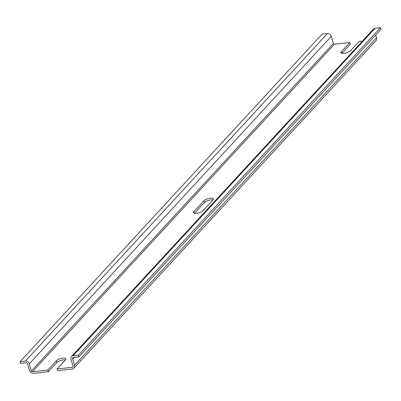 <?xml version="1.0" encoding="UTF-8"?>
<svg xmlns="http://www.w3.org/2000/svg" width="401" height="401" viewBox="0 0 401 401"><rect width="100%" height="100%" fill="white"/><g stroke="black" fill="none" stroke-linecap="round" stroke-linejoin="round"><path stroke-width="0.6" d="M194.445 213.292L204.415 202.48L203.919 200.776L193.808 211.743A5.153 1.659 -16.1 0 0 193.442 212.66A5.153 1.659 -16.1 0 0 197.643 213.126A5.153 1.659 -16.1 0 0 202.986 210.72L213.096 199.748A5.153 1.659 -16.1 0 0 213.462 198.836A5.153 1.659 -16.1 0 0 209.262 198.37A5.153 1.659 -16.1 0 0 203.919 200.776M212.951 199.909A5.153 1.659 -16.1 0 0 204.415 202.48M31.343 370.98L29.278 363.822A3.373 2.822 42.7 0 0 25.388 361.09L20.05 361.687L20.541 363.391L25.88 362.795A1.499 1.253 42.7 0 1 27.609 364.008L29.428 370.313A3.749 3.133 42.7 0 0 33.749 373.351L48.351 371.722L47.859 370.018L32.426 371.742A0.937 0.782 42.7 0 1 31.343 370.98L333.351 43.468A0.937 0.782 42.7 0 0 334.434 44.23L349.867 42.506L350.359 44.21L341.963 53.318M341.757 53.268L341.326 51.769L349.867 42.506M341.326 51.769A5.153 1.659 -16.1 0 0 340.96 52.686A5.153 1.659 -16.1 0 0 345.161 53.153A5.153 1.659 -16.1 0 0 350.499 50.747L359.045 41.478L362.384 41.108M72.471 367.266A0.937 0.782 42.7 0 0 73.057 366.319L70.992 359.161A3.373 2.822 42.7 0 1 71.513 356.539A3.373 2.822 42.7 0 1 73.107 355.757L78.451 355.161L78.942 356.865L73.604 357.461A1.499 1.253 42.7 0 0 72.661 358.975L74.481 365.281A3.749 3.133 42.7 0 1 73.899 368.193A3.749 3.133 42.7 0 1 72.13 369.06L57.528 370.694L57.037 368.99L72.471 367.266L73.092 366.589M65.433 359.882A5.153 1.659 -16.1 0 0 56.897 362.454L56.406 360.75A5.153 1.659 -16.1 0 1 61.744 358.344A5.153 1.659 -16.1 0 1 65.944 358.81A5.153 1.659 -16.1 0 1 65.579 359.722L57.037 368.99M48.351 371.722L56.897 362.454M56.406 360.75L47.859 370.018M74.481 365.281L376.489 37.769L375.702 35.042M78.942 356.865L380.95 29.353L380.459 27.649L375.12 28.245A3.373 2.822 42.7 0 0 373.526 29.027L71.513 356.539M78.451 355.161L380.459 27.649M20.05 361.687L322.058 34.175L327.396 33.579A3.373 2.822 42.7 0 1 331.286 36.311L333.351 43.468M376.489 37.769A3.749 3.133 42.7 0 1 375.907 40.681L73.899 368.193M194.239 213.242L193.808 211.743M72.661 358.975L74.11 357.406M73.107 355.757L375.12 28.245M32.426 371.742L334.434 44.23M29.278 363.822L331.286 36.311M25.388 361.09L327.396 33.579"/></g></svg>
